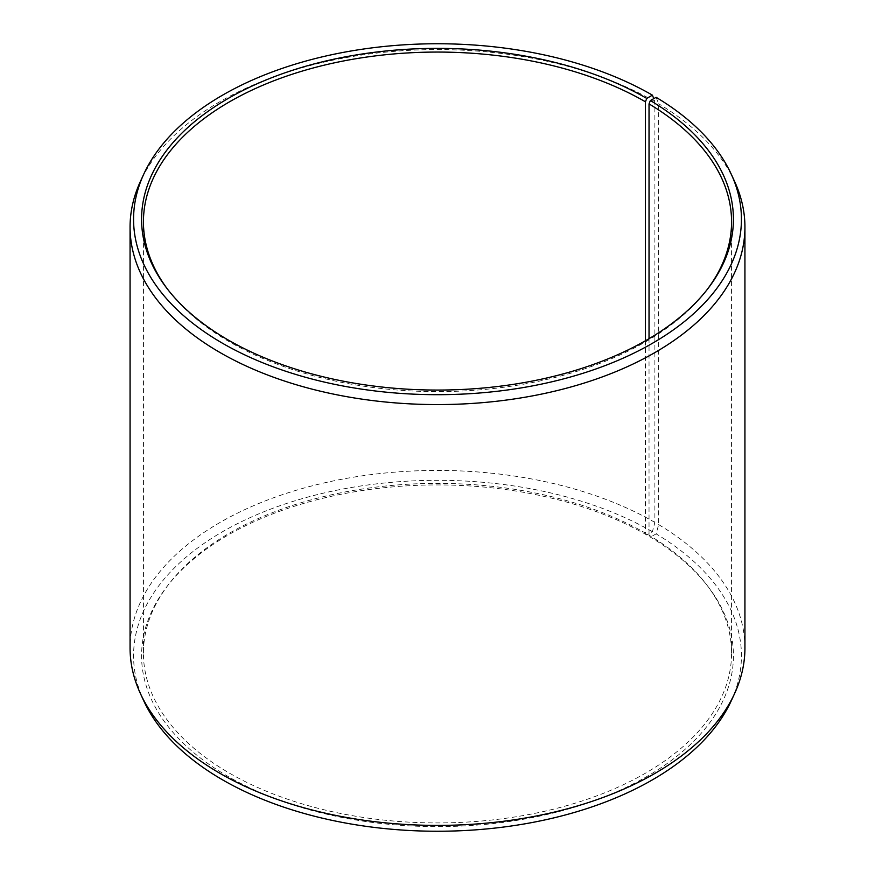<?xml version="1.0" encoding="UTF-8"?>
<svg xmlns="http://www.w3.org/2000/svg" width="875" height="875" viewBox="0 0 875 875"><rect width="100%" height="100%" fill="white"/><g stroke="black" fill="none" stroke-linecap="round" stroke-linejoin="round"><path stroke-width="0.66" stroke-dasharray="4.38 3.28" d="M645.433 340.78L645.433 533.105A294.066 169.783 -0 0 0 169.05 583.844A294.066 169.783 -0 0 0 143.434 653.155A294.066 169.783 -0 0 0 229.567 773.205A294.066 169.783 -0 0 0 550.036 810.009A294.066 169.783 -0 0 0 731.566 653.155A294.066 169.783 -0 0 0 705.95 583.844A294.066 169.783 -0 0 0 649.031 535.216L650.366 537.097L656.13 533.881L658.645 524.617L658.645 103.786L656.13 97.333M649.031 338.691L649.031 535.216M168.219 290.062A294.066 169.783 -0 0 0 169.05 291.156A294.066 169.783 -0 0 0 229.567 341.895A294.066 169.783 -0 0 0 705.95 291.156A294.066 169.783 -0 0 0 706.781 290.062M645.433 533.105L646.745 534.975L652.411 531.705L654.883 522.408L654.883 101.577L653.756 98.645M654.883 101.577A307.431 177.494 -0 0 0 357.711 55.672A307.431 177.494 -0 0 0 140.427 181.398M654.883 522.408A307.431 177.494 -0 0 0 319.845 483.941A307.431 177.494 -0 0 0 130.069 647.916M652.411 531.705A303.931 175.47 -0 0 0 285.731 503.748A303.931 175.47 -0 0 0 143.806 700.941M646.745 534.975A295.914 170.844 -0 0 0 167.366 586.031A295.914 170.844 -0 0 0 228.255 776.584A295.914 170.844 -0 0 0 605.314 796.502A295.914 170.844 -0 0 0 707.634 586.031A295.914 170.844 -0 0 0 650.366 537.097M731.194 700.941A303.931 175.47 -0 0 0 656.13 533.881M744.931 647.916A307.431 177.494 -0 0 0 658.645 524.617M734.573 181.398A307.431 177.494 -0 0 0 658.645 103.786M731.566 653.155L731.566 221.845M705.95 291.156L707.634 288.969M705.95 583.844L707.634 586.031M169.05 583.844L167.366 586.031M169.05 291.156L167.366 288.969M143.434 653.155L143.434 221.845"/><path stroke-width="1.31" d="M706.781 290.062A294.066 169.783 -0 0 0 731.566 221.845A294.066 169.783 -0 0 0 649.031 103.906L649.031 338.691M653.756 98.645L652.411 95.145L646.745 98.416A295.914 170.844 -0 0 0 269.686 78.498A295.914 170.844 -0 0 0 167.366 288.969A295.914 170.844 -0 0 0 228.255 340.025A295.914 170.844 -0 0 0 707.634 288.969A295.914 170.844 -0 0 0 650.366 100.538L649.031 103.906M652.411 95.145A303.931 175.47 -0 0 0 358.619 49.766A303.931 175.47 -0 0 0 143.806 174.059A303.931 175.47 -0 0 0 222.589 343.295A303.931 175.47 -0 0 0 589.269 371.252A303.931 175.47 -0 0 0 731.194 174.059A303.931 175.47 -0 0 0 656.13 97.333L650.366 100.538M143.806 174.059L140.427 181.398A307.431 177.494 -0 0 0 130.069 227.084A307.431 177.494 -0 0 0 220.117 352.592A307.431 177.494 -0 0 0 555.155 391.059A307.431 177.494 -0 0 0 744.931 227.084A307.431 177.494 -0 0 0 734.573 181.398L731.194 174.059M130.069 227.084L130.069 647.916A307.431 177.494 -0 0 0 140.427 693.602A307.431 177.494 -0 0 0 220.117 773.423A307.431 177.494 -0 0 0 517.289 819.328A307.431 177.494 -0 0 0 734.573 693.602A307.431 177.494 -0 0 0 744.931 647.916L744.931 227.084M140.427 693.602L143.806 700.941A303.931 175.47 -0 0 0 222.589 779.855A303.931 175.47 -0 0 0 516.381 825.234A303.931 175.47 -0 0 0 731.194 700.941L734.573 693.602M646.745 98.416L645.433 101.795A294.066 169.783 -0 0 0 324.964 64.991A294.066 169.783 -0 0 0 143.434 221.845A294.066 169.783 -0 0 0 168.219 290.062M645.433 101.795L645.433 340.78"/></g></svg>

